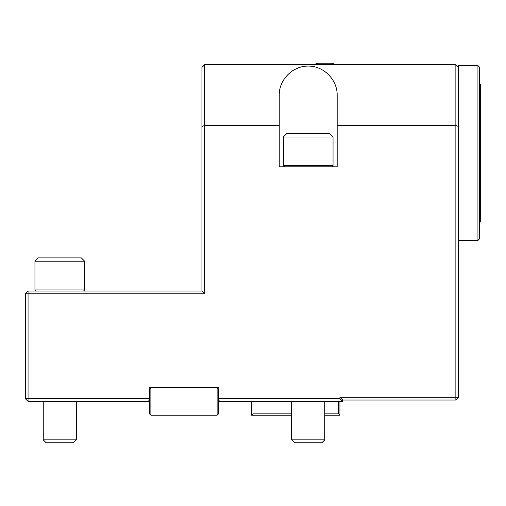 <?xml version="1.0" encoding="UTF-8"?>
<svg xmlns="http://www.w3.org/2000/svg" width="506" height="506" viewBox="0 0 506 506"><rect width="100%" height="100%" fill="white"/><g stroke="black" fill="none" stroke-linecap="round" stroke-linejoin="round"><path stroke-width="0.76" d="M321.797 442.82L294.606 442.82L291.639 439.853L324.757 439.853L321.797 442.82M84.641 261.21L81.327 257.902L38.273 257.902L34.958 261.21L34.958 289.957L84.641 289.957L84.641 261.21L34.958 261.21M479.618 84.021L480.7 84.021L480.7 222.02L479.618 222.02M479.321 66.975L479.321 239.06L477.942 240.445L477.942 65.597L479.321 66.975M36.021 291.02L34.958 289.957M204.702 64.698L201.938 67.456L201.938 126.563L204.702 125.418L204.702 293.777L28.058 293.777L28.058 398.658L149.498 398.658L149.498 413.838L150.883 415.217L217.118 415.217L217.118 387.621L218.497 389L218.497 398.658L339.937 398.658L339.937 397.28L455.862 397.28L455.862 64.698L204.702 64.698L204.702 125.418L279.217 125.418L279.217 166.822L337.179 166.822L337.179 95.058C337.293 79.55 323.707 65.963 308.198 66.077C292.696 65.963 279.103 79.55 279.217 95.058L279.217 125.418M477.942 65.597L458.619 65.597L458.619 67.456L455.862 64.698M25.3 398.658L28.058 401.416L28.058 398.658L25.3 398.658L25.3 293.777L28.058 291.02L201.938 291.02L201.938 126.563M25.3 293.777L28.058 293.777L28.058 291.02M218.497 391.758L218.915 391.758L218.915 387.621L149.087 387.621L149.087 391.758L149.498 391.758L149.498 389L150.883 387.621L150.883 415.217M458.619 67.456L458.619 126.563L455.862 125.418L337.179 125.418M458.619 240.445L477.942 240.445M217.118 415.217L218.497 413.838L218.497 398.658M201.938 291.02L204.702 293.777M458.619 397.28L455.862 397.28L455.862 400.037L458.619 397.28L458.619 126.563M73.395 442.82L46.204 442.82L43.238 439.853L76.362 439.853L73.395 442.82M455.862 400.037L342.701 400.037L339.937 397.28M339.937 398.658L342.701 401.416L218.497 401.416M342.701 400.037L342.701 401.416M149.498 391.758L149.498 398.658M218.497 400.037L219.882 401.416M149.498 401.416L28.058 401.416M148.119 401.416L149.498 400.037M324.757 413.838L338.558 413.838L338.558 401.416M253 401.416L253 413.838L291.639 413.838M338.558 413.838L339.937 415.217L324.757 415.217M291.639 415.217L251.621 415.217L253 413.838M251.621 415.217L251.621 401.416M339.937 401.416L339.937 415.217M335.845 64.698A27.602 27.602 0 0 0 331.386 63.18L318.135 63.18A27.602 27.602 0 0 0 313.676 64.698M479.321 97.266A27.602 27.602 0 0 0 479.618 96.165L479.321 81.814M479.618 223.121A27.602 27.602 0 0 1 479.321 224.228A27.602 27.602 0 0 0 479.618 223.121L479.321 208.769M333.043 137.012L283.36 137.012L283.36 165.759L333.043 165.759L333.043 137.012L329.729 133.698L286.674 133.698L283.36 137.012M284.423 166.822L283.36 165.759M291.639 401.416L291.639 439.853M324.757 401.416L324.757 439.853M83.579 291.02L84.641 289.957M43.238 401.416L43.238 439.853M76.362 401.416L76.362 439.853M331.98 166.822L333.043 165.759"/></g></svg>

